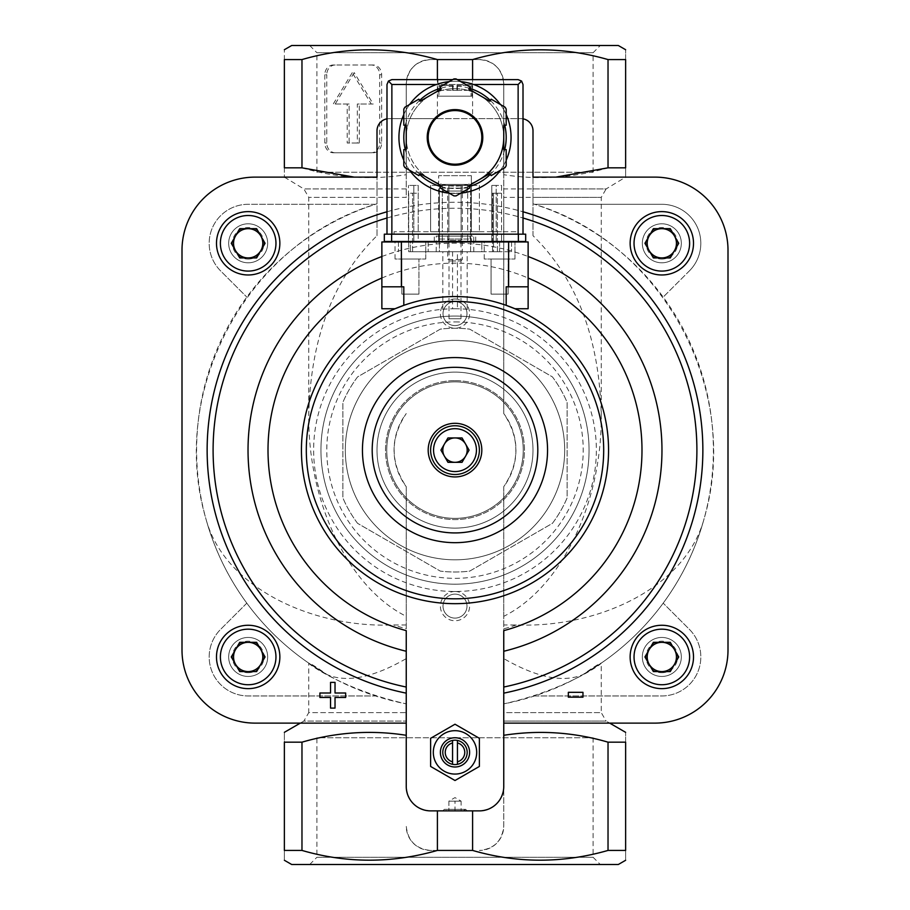 <?xml version="1.0" encoding="UTF-8"?>
<svg xmlns="http://www.w3.org/2000/svg" width="910" height="910" viewBox="0 0 910 910"><rect width="100%" height="100%" fill="white"/><g stroke="black" fill="none" stroke-linecap="round" stroke-linejoin="round"><path stroke-width="0.68" stroke-dasharray="4.55 3.41" d="M248.168 274.979A31.691 31.691 0 0 0 275.616 227.454A31.691 31.691 0 0 0 220.732 227.454A31.691 31.691 0 0 0 248.168 274.979M248.168 688.642A31.691 31.691 0 0 0 275.616 641.106A31.691 31.691 0 0 0 220.732 641.106A31.691 31.691 0 0 0 248.168 688.642M661.832 688.642A31.691 31.691 0 0 0 689.268 641.106A31.691 31.691 0 0 0 634.384 641.106A31.691 31.691 0 0 0 661.832 688.642M661.832 274.979A31.691 31.691 0 0 0 689.268 227.454A31.691 31.691 0 0 0 634.384 227.454A31.691 31.691 0 0 0 661.832 274.979M406.247 630.653L406.247 703.862C324.085 685.571 282.407 642.642 326.963 674.549A258.372 258.372 0 0 1 205.853 518.552C167.69 389.582 248.009 241.878 377.002 203.806A258.372 258.372 0 0 0 406.247 703.862L406.247 658.59C373.202 677.666 346.767 682.978 326.963 674.549A258.372 258.372 0 0 1 205.853 518.552C224.042 587.473 312.107 628.344 393.734 624.954L406.247 624.954L406.247 616.332C348.985 587.86 308.115 503.753 308.752 415.699C310.412 338.782 333.162 278.779 377.002 235.701L377.002 177.12L255.13 177.12A73.13 73.13 0 0 0 182 250.25L182 650.002A73.13 73.13 0 0 0 255.13 723.12L406.247 723.12M516.266 624.954A185.253 185.253 0 0 1 503.753 628.844L503.753 624.954L516.266 624.954C598.063 628.128 685.537 587.928 704.147 518.552C742.31 389.582 661.991 241.878 532.998 203.806L532.998 177.12L654.87 177.12A73.13 73.13 0 0 1 728 250.25L728 650.002A73.13 73.13 0 0 1 654.87 723.12L503.753 723.12L503.753 630.653M523.011 118.823A12.183 12.183 0 0 0 520.816 118.63L389.184 118.63A12.183 12.183 0 0 0 386.989 118.823M568.34 692.317L568.34 697.185L582.969 697.185L582.969 692.317L568.34 692.317M319.911 692.999L319.911 697.481L330.546 697.481L330.546 708.105L335.028 708.105L335.028 697.481L345.652 697.481L345.652 692.999L335.028 692.999L335.028 682.375L330.546 682.375L330.546 692.999L319.911 692.999M442.817 810.878L467.183 810.878L442.817 810.878L444.319 809.365L465.681 809.365L444.319 809.365L446.958 810.878L463.042 810.878L446.958 810.878M608.028 742.173L625.625 742.173C625.625 729.183 625.625 729.183 625.625 742.173L625.625 850.429C625.625 863.419 625.625 863.419 625.625 850.429L608.028 850.429L608.028 742.173C573.368 732.118 538.606 729.831 503.753 735.291L503.753 786.502C502.274 801.278 494.153 809.399 479.377 810.878L430.623 810.878C415.847 809.399 407.725 801.278 406.247 786.502L406.247 735.291C370.996 729.843 336.245 732.129 301.972 742.173L284.375 742.173C284.375 729.183 284.375 729.183 284.375 742.173L284.375 850.429C284.375 863.419 284.375 863.419 284.375 850.429L301.972 850.429L301.972 742.173M455 740.183A12.183 12.183 0 0 1 465.556 758.474A12.183 12.183 0 0 1 444.444 758.474A12.183 12.183 0 0 1 455 740.183M357.573 523.341A121.872 121.872 0 0 1 342.877 497.895L342.877 402.357A121.872 121.872 0 0 1 357.573 376.899L440.303 329.136A121.872 121.872 0 0 1 469.697 329.136L552.427 376.899A121.872 121.872 0 0 1 567.123 402.357L567.123 497.895A121.872 121.872 0 0 1 552.427 523.341L469.697 571.116A121.872 121.872 0 0 1 440.303 571.116L357.573 523.341A121.872 121.872 0 0 1 342.877 497.895L342.877 402.357A121.872 121.872 0 0 1 357.573 376.899L440.303 329.136A121.872 121.872 0 0 1 469.697 329.136L552.427 376.899A121.872 121.872 0 0 1 567.123 402.357L567.123 497.895A121.872 121.872 0 0 1 552.427 523.341L469.697 571.116A121.872 121.872 0 0 1 440.303 571.116L357.573 523.341M300.311 723.12L303.872 721.061L406.247 721.061L303.872 721.061L308.752 712.621L406.247 712.621L406.247 721.061L406.247 712.621L308.752 712.621L308.752 663.128L326.963 674.549M375.466 204.295L248.168 204.295A39.005 39.005 0 0 0 220.595 270.873L246.815 297.092L220.595 270.873A39.005 39.005 0 0 1 248.168 204.295L375.466 204.295M246.815 603.148L220.595 629.379A39.005 39.005 0 0 0 248.168 695.957L375.466 695.957L248.168 695.957A39.005 39.005 0 0 1 220.595 629.379L246.815 603.148M377.002 235.701L377.002 177.552L354.138 177.12M284.375 177.12L303.872 188.939L377.002 188.939M284.375 167.827C284.375 180.817 284.375 180.817 284.375 167.827L284.375 59.571C284.375 46.581 284.375 46.581 284.375 59.571L301.972 59.571L301.972 167.827L284.375 167.827M301.972 167.827C336.245 177.871 370.996 180.157 406.247 174.709L406.247 197.379L308.752 197.379L377.002 197.379M532.998 177.12L532.998 197.379L601.248 197.379L503.753 197.379L503.753 174.709C538.606 180.169 573.368 177.882 608.028 167.827L608.028 59.571C563.154 46.569 518.017 46.569 472.631 59.559L437.369 59.559C392.494 46.569 347.358 46.569 301.972 59.571M608.028 59.571L625.625 59.571C625.625 46.581 625.625 46.581 625.625 59.571L625.625 167.827C625.625 180.817 625.625 180.817 625.625 167.827L608.028 167.827M532.998 188.939L606.128 188.939L625.625 177.12M437.369 59.559L430.623 59.559C415.847 61.038 407.725 69.16 406.247 83.936L406.247 197.379M406.247 616.332L406.247 486.691A60.936 60.936 0 0 1 406.247 413.561C390.117 437.915 390.117 462.291 406.247 486.691L406.247 735.291M583.037 674.549A258.372 258.372 0 0 0 704.147 518.552A258.372 258.372 0 0 1 583.037 674.549L601.237 663.14L601.248 712.621L503.753 712.621L503.753 703.862C585.562 685.708 627.752 642.585 583.037 674.549C563.392 683.012 536.968 677.688 503.753 658.59L503.753 721.061L503.753 712.621L601.248 712.621L606.128 721.061L503.753 721.061L606.128 721.061L609.689 723.12M618.311 864.5L291.689 864.5M608.028 850.429C563.154 863.431 518.017 863.431 472.631 850.44L437.369 850.44C392.494 863.431 347.358 863.431 301.972 850.429M503.753 624.954L503.753 616.332C561.015 587.86 601.885 503.753 601.248 415.699C599.588 338.782 576.838 278.779 532.998 235.701L532.998 203.806A258.372 258.372 0 0 1 503.753 703.862L503.753 723.12M503.753 628.844L503.753 658.59M406.247 624.954L406.247 628.844A185.253 185.253 0 0 1 393.734 624.954M532.998 235.701L532.998 197.379M503.753 616.332L503.753 486.691C519.883 462.337 519.883 437.96 503.753 413.561L503.753 197.379M309.696 864.5L600.304 864.5L309.696 864.5L316.896 857.288L593.104 857.288L316.896 857.288L316.896 737.748L593.104 737.748L316.896 737.748M377.002 130.812C377.741 123.43 381.802 119.358 389.184 118.63L437.403 118.63L437.403 79.625M437.403 118.63L472.597 118.63L472.597 79.625M618.311 45.5L291.689 45.5M309.696 45.5L600.304 45.5L309.696 45.5L316.896 52.712L593.104 52.712L316.896 52.712L316.896 172.252L593.104 172.252L316.896 172.252M437.369 850.44L430.623 850.44C415.847 848.962 407.725 840.84 406.247 826.064A24.377 24.377 0 0 0 430.623 850.44L472.631 850.44M503.753 735.291L503.753 826.064C502.274 840.84 494.153 848.962 479.377 850.44A24.377 24.377 0 0 0 503.753 826.064L503.753 486.691A60.936 60.936 0 0 0 503.753 413.561L503.753 83.936C502.274 69.16 494.153 61.038 479.377 59.559L472.631 59.559M324.813 74.745L324.813 142.995A9.748 8.44 90 0 0 333.253 152.755L371.246 152.755A9.748 8.44 90 0 0 379.697 142.995L379.697 74.745A9.748 8.44 90 0 0 371.246 64.997L333.253 64.997A9.748 8.44 90 0 0 324.813 74.745L326.758 74.745L326.758 142.995A9.748 8.44 90 0 0 335.198 152.755L333.253 152.755M503.753 174.709L503.753 83.936A24.377 24.377 0 0 0 479.377 59.559L430.623 59.559A24.377 24.377 0 0 0 406.247 83.936L406.247 174.709M472.597 118.63L520.816 118.63C528.198 119.358 532.259 123.43 532.998 130.812M455 591.5A14.628 14.628 0 0 1 467.66 613.442A14.628 14.628 0 0 1 442.34 613.442A14.628 14.628 0 0 1 455 591.5M455 299.003A14.628 14.628 0 0 1 467.66 320.934A14.628 14.628 0 0 1 442.34 320.934A14.628 14.628 0 0 1 455 299.003M248.168 676.448A19.497 19.497 0 0 0 265.06 647.203A19.497 19.497 0 0 0 231.288 647.203A19.497 19.497 0 0 0 248.168 676.448A19.497 19.497 0 0 0 265.06 647.203A19.497 19.497 0 0 0 231.288 647.203A19.497 19.497 0 0 0 248.168 676.448M248.168 262.797A19.497 19.497 0 0 0 265.06 233.551A19.497 19.497 0 0 0 231.288 233.551A19.497 19.497 0 0 0 248.168 262.797A19.497 19.497 0 0 0 265.06 233.551A19.497 19.497 0 0 0 231.288 233.551A19.497 19.497 0 0 0 248.168 262.797M689.405 270.873A39.005 39.005 0 0 0 661.832 204.295L534.534 204.295L661.832 204.295A39.005 39.005 0 0 1 689.405 270.873L663.185 297.092L689.405 270.873M661.832 262.797A19.497 19.497 0 0 0 678.712 233.551A19.497 19.497 0 0 0 644.94 233.551A19.497 19.497 0 0 0 661.832 262.797A19.497 19.497 0 0 0 678.712 233.551A19.497 19.497 0 0 0 644.94 233.551A19.497 19.497 0 0 0 661.832 262.797M661.832 676.448A19.497 19.497 0 0 0 678.712 647.203A19.497 19.497 0 0 0 644.94 647.203A19.497 19.497 0 0 0 661.832 676.448A19.497 19.497 0 0 0 678.712 647.203A19.497 19.497 0 0 0 644.94 647.203A19.497 19.497 0 0 0 661.832 676.448M534.534 695.957L661.832 695.957A39.005 39.005 0 0 0 689.405 629.379L663.185 603.148L689.405 629.379A39.005 39.005 0 0 1 661.832 695.957L534.534 695.957M455 730.684A21.692 21.692 0 0 1 473.791 763.217A21.692 21.692 0 0 1 436.209 763.217A21.692 21.692 0 0 1 455 730.684M455 340.442A109.689 109.689 0 0 1 564.484 443.5A109.689 109.689 0 0 1 468.229 559.013A109.689 109.689 0 0 1 345.516 456.752A109.689 109.689 0 0 1 455 340.442A109.689 109.689 0 0 1 549.993 504.97A109.689 109.689 0 0 1 360.007 504.97A109.689 109.689 0 0 1 455 340.442M455 316.066A134.066 134.066 0 0 1 571.105 517.153A134.066 134.066 0 0 1 338.895 517.153A134.066 134.066 0 0 1 455 316.066A134.066 134.066 0 0 1 571.105 517.153A134.066 134.066 0 0 1 338.895 517.153A134.066 134.066 0 0 1 455 316.066A134.066 134.066 0 0 1 571.105 517.153A134.066 134.066 0 0 1 338.895 517.153A134.066 134.066 0 0 1 455 316.066M455 425.755A24.377 24.377 0 0 1 476.112 462.314A24.377 24.377 0 0 1 433.888 462.314A24.377 24.377 0 0 1 455 425.755M455 423.309A26.811 26.811 0 0 1 478.216 463.531A26.811 26.811 0 0 1 431.784 463.531A26.811 26.811 0 0 1 455 423.309M455 357.573A92.547 92.547 0 0 1 535.148 496.405A92.547 92.547 0 0 1 374.852 496.405A92.547 92.547 0 0 1 455 357.573M455 372.122A77.998 77.998 0 0 1 522.545 489.125A77.998 77.998 0 0 1 387.455 489.125A77.998 77.998 0 0 1 455 372.122A77.998 77.998 0 0 1 522.545 489.125A77.998 77.998 0 0 1 387.455 489.125A77.998 77.998 0 0 1 455 372.122A77.998 77.998 0 0 1 522.545 489.125A77.998 77.998 0 0 1 387.455 489.125A77.998 77.998 0 0 1 455 372.122A77.998 77.998 0 0 1 522.545 489.125A77.998 77.998 0 0 1 387.455 489.125A77.998 77.998 0 0 1 455 372.122M455 381.87A68.25 68.25 0 0 1 514.104 484.245A68.25 68.25 0 0 1 395.896 484.245A68.25 68.25 0 0 1 455 381.87A68.25 68.25 0 0 1 514.104 484.245A68.25 68.25 0 0 1 395.896 484.245A68.25 68.25 0 0 1 455 381.87A68.25 68.25 0 0 1 514.104 484.245A68.25 68.25 0 0 1 395.896 484.245A68.25 68.25 0 0 1 455 381.87A68.25 68.25 0 0 1 514.104 484.245A68.25 68.25 0 0 1 395.896 484.245A68.25 68.25 0 0 1 455 381.87A68.25 68.25 0 0 1 514.104 484.245A68.25 68.25 0 0 1 395.896 484.245A68.25 68.25 0 0 1 455 381.87A68.25 68.25 0 0 1 514.104 484.245A68.25 68.25 0 0 1 395.896 484.245A68.25 68.25 0 0 1 455 381.87M455 301.642A11.989 11.989 0 0 1 465.374 319.615A11.989 11.989 0 0 1 444.626 319.615A11.989 11.989 0 0 1 455 301.642A11.989 11.989 0 0 1 465.374 319.615A11.989 11.989 0 0 1 444.626 319.615A11.989 11.989 0 0 1 455 301.642M455 594.139A11.989 11.989 0 0 1 465.374 612.123A11.989 11.989 0 0 1 444.626 612.123A11.989 11.989 0 0 1 455 594.139A11.989 11.989 0 0 1 465.374 612.123A11.989 11.989 0 0 1 444.626 612.123A11.989 11.989 0 0 1 455 594.139M444.444 456.217L447.959 462.314L462.041 462.314L469.071 450.12L462.041 437.938L447.959 437.938L440.929 450.12L444.444 456.217A12.183 12.183 0 0 0 465.556 456.217M661.832 259.054A15.766 15.766 0 0 0 675.482 235.417A15.766 15.766 0 0 0 648.182 235.417A15.766 15.766 0 0 0 661.832 259.054M661.832 672.717A15.766 15.766 0 0 0 675.482 649.069A15.766 15.766 0 0 0 648.182 649.069A15.766 15.766 0 0 0 661.832 672.717M248.168 672.717A15.766 15.766 0 0 0 261.818 649.069A15.766 15.766 0 0 0 234.518 649.069A15.766 15.766 0 0 0 248.168 672.717M248.168 259.054A15.766 15.766 0 0 0 261.818 235.417A15.766 15.766 0 0 0 234.518 235.417A15.766 15.766 0 0 0 248.168 259.054M649.16 250.614L653.38 257.917L670.272 257.917L678.712 243.3L670.272 228.672L653.38 228.672L644.94 243.3L649.16 250.614M235.508 250.614L239.728 257.917L256.62 257.917L265.06 243.3L256.62 228.672L239.728 228.672L231.288 243.3L235.508 250.614M235.508 664.266L239.728 671.58L256.62 671.58L265.06 656.952L256.62 642.323L239.728 642.323L231.288 656.952L235.508 664.266M649.16 664.266L653.38 671.58L670.272 671.58L678.712 656.952L670.272 642.323L653.38 642.323L644.94 656.952L649.16 664.266M455 724.223L479.377 738.306L479.377 766.447L455 780.518L430.623 766.447L430.623 738.306L455 724.223M455 737.748A14.628 14.628 0 0 1 467.66 759.691A14.628 14.628 0 0 1 442.34 759.691A14.628 14.628 0 0 1 455 737.748M457.434 764.32L457.434 740.433M452.566 764.32L452.566 740.433M455 810.878L448.903 810.878L461.097 810.878L455 810.878L455 801.13L461.097 801.13L461.097 810.878L461.097 801.13L455 801.13L455 810.878M448.903 801.13L448.903 810.878L448.903 801.13L461.097 801.13L448.903 801.13L455 797.604L461.097 801.13M335.198 152.755L371.246 152.755M373.202 152.755A9.748 8.44 90 0 0 381.643 142.995L381.643 74.745A9.748 8.44 90 0 0 373.202 64.997L371.246 64.997M373.202 64.997L333.253 64.997M352.25 72.652L333.253 104.002L347.188 104.002L347.188 142.995L357.323 142.995L357.323 104.002L371.246 104.002L352.25 72.652L354.206 72.652L335.198 104.002L333.253 104.002M335.198 104.002L349.133 104.002L349.133 142.995L359.268 142.995L359.268 104.002L373.202 104.002L354.206 72.652M373.202 104.002L371.246 104.002M359.268 104.002L357.323 104.002M359.268 142.995L357.323 142.995M349.133 142.995L347.188 142.995M349.133 104.002L347.188 104.002M335.198 64.997A9.748 8.44 90 0 0 326.758 74.745M470.595 241.48L470.595 188.097L439.405 188.097L439.405 241.48M439.405 241.958L439.405 251.717L470.595 251.717L470.595 241.958M439.405 188.097L439.405 251.717L470.595 251.717L470.595 188.097L439.405 188.097L443.056 184.434L439.405 188.097M452.577 251.717L452.577 308.752L457.423 308.752L457.423 251.717M470.595 188.097L466.944 184.434L470.595 188.097M466.944 184.434L443.056 184.434L466.944 184.434M410.399 251.717L481.811 251.717L410.399 251.717L410.399 241.958L428.189 241.958L398.455 241.958L410.399 241.958L410.399 251.717M481.811 251.717L511.545 251.717L481.811 251.717L481.811 241.958L499.601 241.958L428.189 241.958L481.811 241.958L481.811 251.717M455 251.717L436.231 251.717L455 251.717M408.692 241.958L408.692 251.717L417.462 251.717L408.692 251.717L408.692 193.216L417.462 193.216L408.692 193.216L408.692 241.48M493.516 241.958L493.516 251.717L492.537 251.717L501.308 251.717L493.516 251.717L493.516 193.216L497.417 193.216L492.537 193.216L501.308 193.216L492.537 193.216L493.516 193.216L493.516 241.48M455 380.653A69.467 69.467 0 0 1 515.162 484.859A69.467 69.467 0 0 1 394.838 484.859A69.467 69.467 0 0 1 455 380.653A69.467 69.467 0 0 1 515.162 484.859A69.467 69.467 0 0 1 394.838 484.859A69.467 69.467 0 0 1 455 380.653M455 296.558A153.562 153.562 0 0 1 587.985 526.901A153.562 153.562 0 0 1 322.015 526.901A153.562 153.562 0 0 1 455 296.558A153.562 153.562 0 0 0 403.812 305.351L395.042 308.752L381.87 308.752L381.87 286.809L403.812 286.809L381.87 286.809L403.812 286.809L403.812 305.351A153.562 153.562 0 0 1 506.188 305.351A153.562 153.562 0 0 0 455 296.558M514.958 308.752L506.188 305.351L506.188 286.809L528.13 286.809L528.13 308.752L514.958 308.752M528.13 286.809L506.188 286.809L528.13 286.809L528.13 241.958L381.87 241.958L381.87 286.809M484.245 241.958L514.958 241.958L484.245 241.958L514.958 241.958L484.245 241.958L484.245 259.02L514.958 259.02L484.245 259.02L514.958 259.02L484.245 259.02L484.245 241.958M395.042 241.958L425.755 241.958L395.042 241.958L425.755 241.958L395.042 241.958L395.042 259.02L425.755 259.02L395.042 259.02L425.755 259.02L395.042 259.02L395.042 241.958M499.601 241.958L511.545 241.958L499.601 241.958L499.601 251.717L499.601 241.958M398.455 241.958L398.455 251.717L398.455 241.958M428.189 241.958L428.189 251.717L428.189 241.958M511.545 241.958L511.545 251.717L511.545 241.958M452.577 308.752L457.423 308.752M401.867 294.123L418.93 294.123L401.867 294.123L401.867 259.02L418.93 259.02L401.867 259.02L418.93 259.02L401.867 259.02L401.867 294.123L418.93 294.123L401.867 294.123M491.07 294.123L508.133 294.123L491.07 294.123L491.07 259.02L508.133 259.02L491.07 259.02L508.133 259.02L491.07 259.02L491.07 294.123L508.133 294.123L491.07 294.123M436.231 236.111L473.769 236.111L436.231 236.111L436.231 241.48M436.231 251.717L436.231 241.958M439.883 236.111L470.117 236.111L439.883 236.111L439.883 239.034L470.117 239.034L439.883 239.034M449.005 318.739L460.995 318.739L449.005 318.739L449.005 240.354L460.995 240.354L449.005 240.354L447.686 239.034L462.314 239.034L447.686 239.034M412.583 251.717L412.583 193.216L412.583 251.717M497.417 251.717L497.417 193.216L497.417 251.717M492.537 251.717L492.537 193.216L492.537 251.717M511.067 137.399A56.067 56.067 0 0 0 436.425 84.505L473.575 84.505M409.602 104.502A56.067 56.067 0 0 0 403.812 114.523A56.067 56.067 0 0 1 409.602 104.502A56.067 56.067 0 0 0 403.812 114.523M403.812 160.262A56.067 56.067 0 0 0 409.602 170.295A56.067 56.067 0 0 1 403.812 160.262A56.067 56.067 0 0 0 409.602 170.295M442.817 191.02L467.183 191.02L442.817 191.02L442.817 192.112C442.078 193.568 467.911 193.568 467.183 192.112C467.922 193.568 442.089 193.568 442.817 192.112A56.067 56.067 0 0 0 446.378 192.795M449.21 193.159A56.067 56.067 0 0 0 460.79 193.159A56.067 56.067 0 0 1 449.21 193.159A56.067 56.067 0 0 0 460.79 193.159M500.398 170.295A56.067 56.067 0 0 0 506.188 160.262A56.067 56.067 0 0 1 500.398 170.295A56.067 56.067 0 0 0 506.188 160.262M453.055 85.472L439.029 85.472L453.055 85.472L453.055 90.352L456.945 90.352L453.055 90.352L453.055 85.472M439.029 85.472L452.566 85.472L439.029 85.472L438.916 90.352L453.055 90.352L439.029 90.352L439.029 85.472M456.945 85.472L470.971 85.472L456.945 85.472L456.945 90.352L456.945 85.472M471.084 90.352L470.971 85.472L457.434 85.472L470.971 85.472L471.084 96.198L438.916 96.198L471.084 96.198M438.665 231.72L471.334 231.72L438.665 231.72L438.665 175.664L438.665 231.72M491.81 231.72L501.558 231.72L491.81 231.72L496.189 231.72L491.81 231.72L491.81 185.412L491.81 231.72L491.81 185.412L496.189 185.412L496.189 231.72L496.189 185.412L491.81 185.412L491.81 231.72M515.936 231.72L394.064 231.72L515.936 231.72L515.936 234.166L394.064 234.166L515.936 234.166L515.936 231.72M442.328 231.72L467.672 231.72L442.328 231.72L442.328 185.412L442.328 231.72M408.442 231.72L418.19 231.72L408.442 231.72L408.442 185.412L408.442 231.72M413.811 231.72L418.19 231.72L413.811 231.72L413.811 185.412L413.811 231.72M430.623 231.72L479.377 231.72L430.623 231.72L430.623 185.412L430.623 231.72M404.882 107.221A58.502 58.502 0 0 0 403.812 109.075L403.812 125.205L406.247 125.205L406.247 137.399A48.753 48.753 0 0 0 479.377 179.611A48.753 48.753 0 0 0 479.377 95.175L468.821 89.078L470.038 86.973L456.069 78.908A58.502 58.502 0 0 0 453.931 78.908L439.962 86.973L441.179 89.078L420.067 101.272L418.85 99.156L404.882 107.221M506.188 109.075A58.502 58.502 0 0 0 505.118 107.221L491.15 99.156L489.933 101.272L479.377 95.175A48.753 48.753 0 0 0 406.247 137.399L406.247 149.581L403.812 149.581L403.812 165.711A58.502 58.502 0 0 0 404.882 167.565L418.85 175.63L420.067 173.514L441.179 185.708L439.962 187.813L453.931 195.889A58.502 58.502 0 0 0 456.069 195.889L470.038 187.813L468.821 185.708L489.933 173.514L491.15 175.63L505.118 167.565A58.502 58.502 0 0 0 506.188 165.711L506.188 149.581L503.753 149.581L503.753 125.205L506.188 125.205L506.188 109.075M472.062 79.625L437.938 79.625L472.062 79.625L472.062 96.198L437.938 96.198L472.062 96.198M386.989 234.166L386.989 84.505L388.422 81.058L391.869 79.625L518.131 79.625L521.578 81.058L523.011 84.505L523.011 234.166L386.989 234.166L523.011 234.166M452.679 79.625L457.32 79.625M388.422 81.058L391.869 84.505L518.131 84.505L521.578 81.058M506.188 114.523A56.067 56.067 0 0 0 500.398 104.502A56.067 56.067 0 0 1 506.188 114.523M460.79 81.627A56.067 56.067 0 0 0 449.21 81.627A56.067 56.067 0 0 1 460.79 81.627M503.753 137.399A48.753 48.753 0 0 0 446.537 89.385A48.753 48.753 0 0 0 409.193 154.063A48.753 48.753 0 0 0 479.377 179.611M481.811 137.399A26.811 26.811 0 0 0 441.589 114.171A26.811 26.811 0 0 0 441.589 160.615A26.811 26.811 0 0 0 481.811 137.399M391.63 241.48L525.684 241.48L525.684 234.166L384.316 234.166L384.316 241.48L391.63 241.48L391.63 234.166M455 241.48L475.714 241.48L455 241.48M455 234.166L475.714 234.166L455 234.166M471.334 241.48L438.665 241.48L471.334 241.48L471.334 234.166L438.665 234.166L471.334 234.166L471.334 241.48M418.19 241.48L408.442 241.48L418.19 241.48L413.811 241.48L418.19 241.48L418.19 234.166L408.442 234.166L418.19 234.166L413.811 234.166L418.19 234.166L418.19 241.48M501.558 241.48L491.81 241.48L501.558 241.48L501.558 234.166L491.81 234.166L501.558 234.166L501.558 241.48M467.672 241.48L442.328 241.48L467.672 241.48L467.672 234.166L442.328 234.166L467.672 234.166L467.672 241.48M496.189 234.166L491.81 234.166L496.189 234.166L496.189 241.48L496.189 234.166M394.064 231.72L394.064 234.166L394.064 231.72M467.672 185.412L467.672 231.72L467.672 185.412L442.328 185.412L448.903 185.412L448.903 231.72L448.903 185.412L461.097 185.412L461.097 231.72L461.097 185.412L467.672 185.412M442.328 241.48L442.328 234.166L442.328 241.48M448.903 241.48L448.903 234.166L448.903 241.48M461.097 241.48L461.097 234.166L461.097 241.48M501.558 185.412L501.558 231.72L501.558 185.412L491.81 185.412L501.558 185.412M491.81 241.48L491.81 234.166L491.81 241.48M418.19 185.412L418.19 231.72L418.19 185.412L408.442 185.412L418.19 185.412L418.19 231.72L418.19 185.412L413.811 185.412L418.19 185.412M408.442 241.48L408.442 234.166L408.442 241.48M413.811 241.48L413.811 234.166L413.811 241.48M471.334 175.664L471.334 231.72L471.334 175.664L438.665 175.664L471.334 175.664M438.665 241.48L438.665 234.166L438.665 241.48M479.377 185.412L479.377 231.72L479.377 185.412L430.623 185.412L479.377 185.412M447.686 185.412L462.314 185.412L447.686 185.412L447.686 259.486L462.314 259.486L447.686 259.486L449.176 260.977L460.813 260.977L449.176 260.977M462.314 185.412L462.314 259.486L460.813 260.977M457.434 90.352L470.971 90.352L457.434 90.352L457.434 85.472L457.434 90.352M467.183 191.02L467.183 192.112M386.989 211.78A247.861 247.861 0 0 1 523.011 211.78M406.247 188.939L303.872 188.939L308.752 197.379L308.752 415.699M601.248 415.699L601.248 197.379L606.128 188.939L503.753 188.939M381.87 278.028A186.994 186.994 0 0 1 528.13 278.028M455 308.752A141.38 141.38 0 0 1 577.429 520.816A141.38 141.38 0 0 1 332.571 520.816A141.38 141.38 0 0 1 455 308.752M381.87 256.518A206.957 206.957 0 0 1 528.13 256.518M386.989 218.013A241.867 241.867 0 0 1 523.011 218.013M455 321.912A128.208 128.208 0 0 1 566.031 514.23A128.208 128.208 0 0 1 343.969 514.23A128.208 128.208 0 0 1 455 321.912M326.758 142.995L324.813 142.995M381.643 142.995L379.697 142.995M381.643 74.745L379.697 74.745M455 301.438A148.683 148.683 0 0 1 583.765 524.467A148.683 148.683 0 0 1 326.235 524.467A148.683 148.683 0 0 1 455 301.438M401.378 241.958L401.378 286.809M508.622 241.958L508.622 286.809M518.131 84.505L518.131 234.166M391.869 84.505L391.869 234.166M504.72 125.205A51.188 51.188 0 0 0 490.41 100.43M469.298 88.247A51.188 51.188 0 0 0 440.702 88.247M419.59 100.43A51.188 51.188 0 0 0 405.28 125.205M405.28 149.581A51.188 51.188 0 0 0 419.59 174.356M440.702 186.539A51.188 51.188 0 0 0 469.298 186.539M490.41 174.356A51.188 51.188 0 0 0 504.72 149.581M518.37 241.48L518.37 234.166M452.566 90.352L452.566 85.472L452.566 90.352M593.104 172.252L593.104 52.712L600.304 45.5M593.104 737.748L593.104 857.288L600.304 864.5M463.042 810.878L465.681 809.365L467.183 810.878M467.183 308.752L467.183 251.717M442.817 308.752L442.817 251.717M418.93 294.123L418.93 259.02L418.93 294.123M425.755 259.02L425.755 241.958L425.755 259.02M508.133 294.123L508.133 259.02L508.133 294.123M514.958 259.02L514.958 241.958L514.958 259.02M473.769 251.717L473.769 241.958M473.769 241.48L473.769 236.111M460.995 318.739L460.995 240.354L462.314 239.034M470.117 239.034L470.117 236.111M475.714 241.48L475.714 234.166M434.286 241.48L434.286 234.166M437.938 79.625L437.938 96.198M438.916 90.352L438.916 96.198"/><path stroke-width="1.36" d="M503.753 723.12L654.87 723.12A73.13 73.13 0 0 0 728 650.002L728 250.25A73.13 73.13 0 0 0 654.87 177.12L532.998 177.12L532.998 130.812A12.183 12.183 0 0 0 523.011 118.823M386.989 118.823A12.183 12.183 0 0 0 377.002 130.812L377.002 177.12L255.13 177.12A73.13 73.13 0 0 0 182 250.25L182 650.002A73.13 73.13 0 0 0 255.13 723.12L406.247 723.12M381.87 278.028A186.994 186.994 0 0 0 406.247 630.653L406.247 786.502A24.377 24.377 0 0 0 430.623 810.878L479.377 810.878A24.377 24.377 0 0 0 503.753 786.502L503.753 630.653A186.994 186.994 0 0 0 528.13 278.028M452.566 742.935L452.566 761.818A9.748 9.748 0 0 1 452.566 742.935L452.566 740.433A12.183 12.183 0 0 0 452.566 764.32A12.183 12.183 0 0 0 467.183 752.377A12.183 12.183 0 0 0 452.566 740.433M452.566 761.818L452.566 764.32M354.138 177.12L301.972 167.827L301.972 59.571C346.858 46.569 392.005 46.569 437.403 59.571L472.597 59.571C517.483 46.569 562.63 46.569 608.028 59.571L625.625 59.571C625.625 46.581 625.625 46.581 625.625 59.571L625.625 167.827C625.625 180.817 625.625 180.817 625.625 167.827L608.028 167.827L555.987 177.097M301.972 59.571L284.375 59.571C284.375 46.581 284.375 46.581 284.375 59.571L284.375 167.827C284.375 180.817 284.375 180.817 284.375 167.827L301.972 167.827M406.247 735.291C371.394 729.831 336.632 732.118 301.972 742.173L284.375 742.173C284.375 729.183 284.375 729.183 284.375 742.173L284.375 850.429L301.972 850.429C346.858 863.431 392.005 863.431 437.403 850.429L472.597 850.429C517.483 863.431 562.63 863.431 608.028 850.429L625.625 850.429C625.625 863.419 625.625 863.419 625.625 850.429L625.625 742.173C625.625 729.183 625.625 729.183 625.625 742.173L608.028 742.173C573.755 732.129 539.004 729.843 503.753 735.291M608.028 167.827L608.028 59.571M284.375 850.429C284.375 863.419 284.375 863.419 284.375 850.429M625.625 860.28L618.311 864.5L291.689 864.5L284.375 860.28M301.972 850.429L301.972 742.173M608.028 850.429L608.028 742.173M472.597 850.429L472.597 810.878M437.403 850.429L437.403 810.878M381.87 256.518A206.957 206.957 0 0 0 406.247 651.264L406.247 634.236M437.403 79.625L437.403 59.571M472.597 79.625L472.597 59.571M284.375 49.72L291.689 45.5L618.311 45.5L625.625 49.72M532.998 130.812L532.998 177.12M377.002 177.12L377.002 130.812M469.071 450.12L462.041 462.314L447.959 462.314L440.929 450.12L447.959 437.938L462.041 437.938L469.071 450.12M455 425.755A24.377 24.377 0 0 1 476.112 462.314A24.377 24.377 0 0 1 433.888 462.314A24.377 24.377 0 0 1 455 425.755M455 423.309A26.811 26.811 0 0 1 478.216 463.531A26.811 26.811 0 0 1 431.784 463.531A26.811 26.811 0 0 1 455 423.309M455 367.322A82.799 82.799 0 0 1 526.708 491.525A82.799 82.799 0 0 1 383.292 491.525A82.799 82.799 0 0 1 455 367.322M455 357.573A92.547 92.547 0 0 1 535.148 496.405A92.547 92.547 0 0 1 374.852 496.405A92.547 92.547 0 0 1 455 357.573M444.444 456.217A12.183 12.183 0 0 0 465.556 456.217A12.183 12.183 0 0 0 455 437.938A12.183 12.183 0 0 0 444.444 456.217A12.183 12.183 0 0 1 455 437.938A12.183 12.183 0 0 1 465.556 456.217M670.272 257.917L653.38 257.917L644.94 243.3L653.38 228.672L670.272 228.672L678.712 243.3L670.272 257.917M661.832 274.979A31.691 31.691 0 0 0 689.268 227.454A31.691 31.691 0 0 0 634.384 227.454A31.691 31.691 0 0 0 661.832 274.979M670.272 671.58L653.38 671.58L644.94 656.952L653.38 642.323L670.272 642.323L678.712 656.952L670.272 671.58M661.832 688.642A31.691 31.691 0 0 0 689.268 641.106A31.691 31.691 0 0 0 634.384 641.106A31.691 31.691 0 0 0 661.832 688.642M256.62 671.58L239.728 671.58L231.288 656.952L239.728 642.323L256.62 642.323L265.06 656.952L256.62 671.58M248.168 688.642A31.691 31.691 0 0 0 275.616 641.106A31.691 31.691 0 0 0 220.732 641.106A31.691 31.691 0 0 0 248.168 688.642M256.62 257.917L239.728 257.917L231.288 243.3L239.728 228.672L256.62 228.672L265.06 243.3L256.62 257.917M248.168 274.979A31.691 31.691 0 0 0 275.616 227.454A31.691 31.691 0 0 0 220.732 227.454A31.691 31.691 0 0 0 248.168 274.979M649.16 250.614A14.628 14.628 0 0 0 674.492 250.614A14.628 14.628 0 0 0 661.832 228.672A14.628 14.628 0 0 0 649.16 250.614M235.508 250.614A14.628 14.628 0 0 0 260.84 250.614A14.628 14.628 0 0 0 248.168 228.672A14.628 14.628 0 0 0 235.508 250.614M235.508 664.266A14.628 14.628 0 0 0 260.84 664.266A14.628 14.628 0 0 0 248.168 642.323A14.628 14.628 0 0 0 235.508 664.266M649.16 664.266A14.628 14.628 0 0 0 674.492 664.266A14.628 14.628 0 0 0 661.832 642.323A14.628 14.628 0 0 0 649.16 664.266M430.623 738.306L430.623 766.447L455 780.518L479.377 766.447L479.377 738.306L455 724.223L430.623 738.306M457.434 740.433L457.434 742.935A9.748 9.748 0 0 1 457.434 761.818L457.434 764.32M457.434 742.935L457.434 761.818M455 737.748A14.628 14.628 0 0 1 467.66 759.691A14.628 14.628 0 0 1 442.34 759.691A14.628 14.628 0 0 1 455 737.748M455 730.684A21.692 21.692 0 0 1 473.791 763.217A21.692 21.692 0 0 1 436.209 763.217A21.692 21.692 0 0 1 455 730.684M582.969 692.317L568.34 692.317L568.34 697.185L582.969 697.185L582.969 692.317M330.546 692.999L319.911 692.999L319.911 697.481L330.546 697.481L330.546 708.105L335.028 708.105L335.028 697.481L345.652 697.481L345.652 692.999L335.028 692.999L335.028 682.375L330.546 682.375L330.546 692.999M395.042 308.752L403.812 305.351L403.812 286.809L381.87 286.809L381.87 308.752L395.042 308.752M506.188 305.351L514.958 308.752L528.13 308.752L528.13 286.809L506.188 286.809L506.188 305.351M455 296.558A153.562 153.562 0 0 1 587.985 526.901A153.562 153.562 0 0 1 322.015 526.901A153.562 153.562 0 0 1 455 296.558A153.562 153.562 0 0 1 587.985 526.901A153.562 153.562 0 0 1 322.015 526.901A153.562 153.562 0 0 1 455 296.558M528.13 286.809L528.13 241.958L381.87 241.958L381.87 286.809M386.989 234.166L386.989 84.505L388.422 81.058L391.869 84.505L436.425 84.505A56.067 56.067 0 0 0 409.602 104.502A56.067 56.067 0 0 1 449.21 81.627A56.067 56.067 0 0 0 409.602 104.502M403.812 114.523A56.067 56.067 0 0 0 403.812 160.262A56.067 56.067 0 0 1 403.812 114.523A56.067 56.067 0 0 0 403.812 160.262M446.378 192.795A56.067 56.067 0 0 0 449.21 193.159A56.067 56.067 0 0 1 409.602 170.295A56.067 56.067 0 0 0 442.817 192.112M460.79 193.159A56.067 56.067 0 0 0 500.398 170.295A56.067 56.067 0 0 1 460.79 193.159A56.067 56.067 0 0 0 500.398 170.295M506.188 160.262A56.067 56.067 0 0 0 506.188 114.523A56.067 56.067 0 0 1 506.188 160.262A56.067 56.067 0 0 0 511.067 137.399M470.038 86.973L456.069 78.908A58.502 58.502 0 0 0 453.931 78.908L439.962 86.973L441.179 89.078L420.067 101.272L418.85 99.156L404.882 107.221A58.502 58.502 0 0 0 403.812 109.075L403.812 125.205L406.247 125.205L406.247 149.581L403.812 149.581L403.812 165.711A58.502 58.502 0 0 0 404.882 167.565L418.85 175.63L420.067 173.514L441.179 185.708L439.962 187.813L453.931 195.889A58.502 58.502 0 0 0 456.069 195.889L470.038 187.813L468.821 185.708L489.933 173.514L491.15 175.63L505.118 167.565A58.502 58.502 0 0 0 506.188 165.711L506.188 149.581L503.753 149.581L503.753 125.205L506.188 125.205L506.188 109.075A58.502 58.502 0 0 0 505.118 107.221L491.15 99.156L489.933 101.272L468.821 89.078L470.038 86.973M388.422 81.058L391.869 79.625L452.679 79.625M457.32 79.625L518.131 79.625L521.578 81.058L518.131 84.505L518.131 234.166M523.011 234.166L523.011 84.505L521.578 81.058M500.398 104.502A56.067 56.067 0 0 0 460.79 81.627A56.067 56.067 0 0 1 500.398 104.502M479.377 179.611A48.753 48.753 0 0 0 503.753 137.399M481.811 137.399A26.811 26.811 0 0 0 441.589 114.171A26.811 26.811 0 0 0 441.589 160.615A26.811 26.811 0 0 0 481.811 137.399A26.811 26.811 0 0 0 441.589 114.171A26.811 26.811 0 0 0 441.589 160.615A26.811 26.811 0 0 0 481.811 137.399M518.37 241.48L384.316 241.48L384.316 234.166L525.684 234.166L525.684 241.48L518.37 241.48L518.37 234.166M406.247 693.147A247.861 247.861 0 0 1 386.989 211.78M523.011 211.78A247.861 247.861 0 0 1 503.753 693.147M528.13 256.518A206.957 206.957 0 0 1 503.753 651.264M406.247 687.039A241.867 241.867 0 0 1 386.989 218.013M523.011 218.013A241.867 241.867 0 0 1 503.753 687.039M455 428.678A21.453 21.453 0 0 1 473.575 460.847A21.453 21.453 0 0 1 436.425 460.847A21.453 21.453 0 0 1 455 428.678M661.832 271.089A27.789 27.789 0 0 0 685.89 229.4A27.789 27.789 0 0 0 637.762 229.4A27.789 27.789 0 0 0 661.832 271.089M661.832 684.741A27.789 27.789 0 0 0 685.89 643.063A27.789 27.789 0 0 0 637.762 643.063A27.789 27.789 0 0 0 661.832 684.741M248.168 684.741A27.789 27.789 0 0 0 272.238 643.063A27.789 27.789 0 0 0 224.11 643.063A27.789 27.789 0 0 0 248.168 684.741M248.168 271.089A27.789 27.789 0 0 0 272.238 229.4A27.789 27.789 0 0 0 224.11 229.4A27.789 27.789 0 0 0 248.168 271.089M455 301.438A148.683 148.683 0 0 1 583.765 524.467A148.683 148.683 0 0 1 326.235 524.467A148.683 148.683 0 0 1 455 301.438M508.622 241.958L508.622 286.809M401.378 241.958L401.378 286.809M409.602 170.295A56.067 56.067 0 0 0 449.21 193.159M482.789 137.399A27.789 27.789 0 0 0 441.111 113.329A27.789 27.789 0 0 0 441.111 161.457A27.789 27.789 0 0 0 482.789 137.399M391.869 84.505L391.869 234.166M473.575 84.505L518.131 84.505M504.72 149.581A51.188 51.188 0 0 0 504.72 125.205M490.41 100.43A51.188 51.188 0 0 0 469.298 88.247M440.702 88.247A51.188 51.188 0 0 0 419.59 100.43M405.28 125.205A51.188 51.188 0 0 0 405.28 149.581M419.59 174.356A51.188 51.188 0 0 0 440.702 186.539M469.298 186.539A51.188 51.188 0 0 0 490.41 174.356M391.63 241.48L391.63 234.166M300.311 723.12L284.375 732.322M609.689 723.12L625.625 732.322"/></g></svg>
